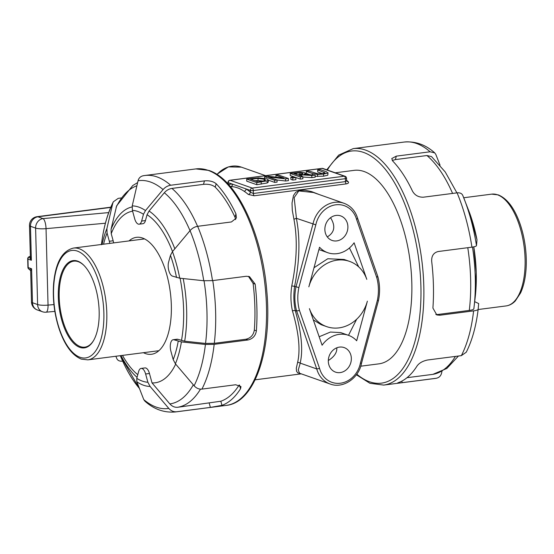 <?xml version="1.0" encoding="UTF-8"?>
<svg xmlns="http://www.w3.org/2000/svg" width="554" height="554" viewBox="0 0 554 554"><rect width="100%" height="100%" fill="white"/><g stroke="black" fill="none" stroke-linecap="round" stroke-linejoin="round"><path stroke-width="0.83" d="M30.29 256.17A2.168 1.891 30.5 0 1 29.175 256.89L31.37 260.262L30.297 256.384M29.514 256.682L29.175 256.89A2.168 1.884 -70.6 0 0 27.949 259.057A2.168 0.429 178.5 0 1 27.7 258.87L27.922 267.367A2.168 0.429 -1.5 0 0 28.171 267.554L27.949 259.057L31.37 260.262L30.477 226.281L35.608 228.089A8.67 1.717 -1.5 0 0 46.037 228.657A8.67 2.659 -95.2 0 0 43.06 218.601A8.67 7.548 109.4 0 0 35.608 228.089L37.61 304.548L32.485 302.74A8.67 1.717 178.5 0 1 31.488 301.978A8.67 8.67 0 0 0 37.277 309.928A8.67 7.548 -70.6 0 1 32.485 302.74L31.592 268.759L29.501 269.389A2.168 1.884 -70.6 0 1 28.171 267.554L31.592 268.759L30.678 270.927L29.501 269.389M321.756 168.458A2.168 0.976 82.7 0 1 321.964 168.374L229.862 180.258A2.168 0.976 82.7 0 1 230.083 180.279L322.186 168.402A2.168 1.884 -70.6 0 1 322.961 168.478A2.168 2.168 0 0 0 321.964 168.374A2.168 0.976 82.7 0 1 322.186 168.402L344.325 176.2A2.168 1.884 -70.6 0 1 345.1 176.276L340.842 174.773A2.168 1.884 109.4 0 0 340.066 174.697M327.303 170.016A2.168 1.884 109.4 0 0 326.445 169.905M346.548 178.263L346.61 180.542L345.467 181.594L253.365 193.478L253.289 190.555A2.168 0.976 82.7 0 0 252.229 188.076L344.325 176.2A2.168 0.976 82.7 0 1 345.391 178.679A2.168 0.429 -1.5 0 0 346.548 178.263A2.168 2.168 0 0 0 345.1 176.276M346.61 180.542L346.852 181.241A2.168 1.731 130.7 0 0 348.078 181.58A97.532 43.974 -97.3 0 0 346.603 180.362M254.141 195.77A2.168 0.976 -97.3 0 1 253.365 193.478L250.415 192.217A99.699 44.95 -97.3 0 0 246.101 188.949A2.168 1.8 -56.6 0 1 244.092 191.241A97.532 43.974 82.7 0 1 248.31 194.447L254.141 195.77L346.243 183.886C348.466 183.436 349.075 182.668 348.078 181.58M248.31 194.447A2.168 1.731 130.7 0 0 250.415 192.217L250.366 190.444A2.168 0.429 178.5 0 0 253.289 190.555L345.391 178.679L345.467 181.594A2.168 0.976 82.7 0 0 346.243 183.886M228.262 184.205L228.22 182.654A2.168 1.884 -70.6 0 1 230.083 180.279L252.229 188.076A2.168 1.884 109.4 0 0 250.366 190.444L232.486 184.15A2.168 1.932 -87.8 0 1 230.769 186.553C235.305 186.712 239.743 188.277 244.092 191.241M228.442 184.399A99.699 44.95 -97.3 0 1 232.486 184.15L228.22 182.654A2.168 0.429 178.5 0 1 227.971 182.46L228.013 183.935M327.781 175.209L328.037 172.703L327.781 175.209L323.598 176.2L315.136 176.31M310.039 174.759L306.39 173.471L306.327 171.345L312.608 173.561L317.511 174.406L323.543 174.074L327.726 173.083L326.5 171.768L320.219 169.559L317.664 169.884L325.156 172.917L322.4 173.672L318.017 173.838L308.883 171.02L306.327 171.345M322.428 173.665L317.719 172.01L317.664 169.884M311.847 177.612L311.791 175.486L315.108 175.057L315.164 177.183L311.847 177.612L302.816 177.045M302.809 176.643L302.865 178.769L300.31 179.094L290.248 175.556L290.192 173.43L300.254 176.975L302.809 176.643L298.8 175.237L301.722 174.856L311.791 175.486M285.573 180.999L285.518 178.873L288.378 178.506L288.433 180.632L285.573 180.999L277.028 180.022M274.701 182.398L274.646 180.279L277.028 179.967L277.083 182.093L274.701 182.398L268.288 180.14M268.281 179.905L268.337 182.031L267.208 182.979L256.807 184.711L246.745 181.165L246.682 179.039L256.751 182.585L267.153 180.853L268.281 179.905L266.855 178.866L258.725 177.876L246.682 179.039M295.843 177.543L295.898 179.669L292.817 180.064L290.892 179.385L290.836 177.259L292.761 177.938L295.843 177.543L293.918 176.864L290.836 177.259M360.751 366.194L379.019 363.833A97.532 43.974 -97.3 0 0 410.154 261.474A97.532 43.974 -97.3 0 0 354.068 170.369L335.336 172.786M319.658 194.71L311.583 191.601L305.15 190.251L299.472 190.431L295.725 192.286L293.481 195.534L292.02 203.076L292.297 210.34L293.925 219.246C297.63 238.753 296.902 260.976 291.757 285.906C290.483 294.61 290.698 302.872 292.408 310.711C298.779 332.622 300.531 349.768 297.664 362.143L296.307 368.299L296.556 371.27L297.803 372.904L300.15 373.451M174.822 248.788A89.713 40.449 -97.3 0 0 149.061 211.019L147.052 214.73L145.453 220.575L141.616 221.067L143.479 214.266L145.487 210.555L163.07 189.565C165.175 187.162 167.71 185.728 170.66 185.244L204.447 180.888L203.498 184.35C208.477 183.907 212.39 184.842 215.229 187.148A114.872 51.792 82.7 0 1 235.021 217.265L235.644 219.606M215.229 187.148L216.164 183.755C213.325 181.407 209.419 180.452 204.447 180.888M216.164 183.755A119.207 53.745 82.7 0 1 235.949 213.865L235.021 217.265M197.646 226.309C194.696 226.787 192.162 228.227 190.05 230.623L172.474 251.62L170.466 255.325L168.603 262.132A8.67 3.906 82.7 0 0 172.426 276.107L179.738 278.184L203.754 280.739L212.501 280.622A119.207 53.745 -97.3 0 0 197.646 226.309L231.433 221.953L236.399 217.999L235.949 213.865M212.501 280.622L246.281 276.266L249.48 276.619L255.159 284.119A119.207 53.745 82.7 0 1 256.384 330.842L254.328 330.115C253.476 335.087 250.65 338.134 245.858 339.242L214.287 343.314L205.541 343.432L184.662 341.202L177.931 339.325A8.67 3.906 82.7 0 0 177.045 339.221L173.201 339.72A8.67 3.906 82.7 0 1 174.088 339.824L177.931 339.325M245.858 339.242L247.95 339.983C252.742 338.868 255.553 335.821 256.384 330.842M247.95 339.983L214.169 344.339L205.423 344.456L181.407 341.901L174.088 339.824M173.201 339.72A8.67 3.906 82.7 0 0 170.937 351.34L173.194 359.594L175.41 363.798L194.115 385.764C196.351 388.243 198.948 389.358 201.912 389.109L235.692 384.753L240.99 386.609L240.533 388.742A119.207 53.745 82.7 0 1 221.967 405.355L220.838 401.234L177.661 407.273C174.697 407.522 172.1 406.407 169.863 403.921L152.031 382.918L149.455 373.493A8.67 3.906 82.7 0 0 144.975 367.918L141.138 368.41A8.67 3.906 82.7 0 1 145.619 373.992L149.455 373.493M209.232 403.201L210.375 407.405L221.967 405.355M210.375 407.405L176.594 411.761C173.637 412.01 171.034 410.895 168.797 408.416L150.092 386.45L147.876 382.246L145.619 373.992M122.669 361.132L122.496 361.153C119.602 361.423 117.704 360.557 116.797 358.549L115.883 356.25M132.06 206.947A89.713 40.449 -97.3 0 0 111.063 229.204L111.222 233.684L113.161 240.768L109.325 241.267L107.067 233.012L106.908 228.539L112.739 203.408L113.321 201.801L118.237 198.353L121.132 197.979M441.967 371.415L441.531 373.244C440.755 376.111 438.92 377.793 436.033 378.299L402.246 382.655L401.83 381.124M402.246 382.655C397.827 383.285 396.574 383.264 398.485 382.592L397.571 383.049M398.485 382.592A119.207 53.745 -97.3 0 0 417.051 365.979C419.205 363.009 422.709 361.021 427.563 360.003L461.35 355.647L466.26 352.199C472.188 340.398 476.149 326.091 478.157 309.284C477.984 309.949 476.468 310.482 473.608 310.877L439.821 315.233L437.729 314.499L469.293 310.427C472.16 310.025 473.677 309.492 473.843 308.827A110.537 49.839 -97.3 0 0 474.037 307.214A110.537 49.839 -97.3 0 0 472.486 247.084M471.939 247.16C474.799 246.765 476.315 246.232 476.488 245.567A114.872 51.792 -97.3 0 0 463.989 198.443A114.872 51.792 -97.3 0 0 462.784 195.451C461.884 193.443 459.979 192.577 457.085 192.847A119.207 53.745 82.7 0 1 471.939 247.16L438.159 251.523C433.581 252.707 431.421 255.983 431.684 261.349A119.207 53.745 -97.3 0 1 432.909 308.072L436.815 314.949L439.821 315.233M457.085 192.847L423.304 197.203C418.422 197.286 414.814 195.25 412.474 191.102A119.207 53.745 -97.3 0 0 392.682 160.985L391.768 158.562L396.318 156.138L430.105 151.782L434.717 152.876L435.804 154.386L440.049 165.189M319.582 368.445L299.465 310.475A45.518 39.618 -70.6 0 1 298.862 287.588L315.822 224.841A23.843 20.754 -70.6 0 1 335.772 204.807A23.843 20.754 -70.6 0 1 356.631 219.571L376.755 277.547A45.518 39.618 -70.6 0 1 377.35 300.427L360.391 363.182A23.843 20.754 -70.6 0 1 340.44 383.216A23.843 20.754 -70.6 0 1 319.582 368.445L316.75 368.943L300.233 363.126L298.26 370.079L299.569 373.251L330.184 384.026C342.912 388.991 358.826 378.32 361.499 363.313M360.391 363.182L361.243 363.202M299.465 310.475L296.632 310.974L295.24 310.482C293.648 302.865 293.44 294.825 294.61 286.363L294.596 286.363C299.686 260.906 300.282 238.22 296.376 218.311L293.925 219.252M298.862 287.588L294.61 286.363M315.822 224.841L296.376 218.311M356.631 219.571L357.448 218.366M376.755 277.547L377.565 276.335M377.35 300.427L378.195 300.455M336.714 240.914A13.005 11.322 -70.6 0 1 332.061 240.436A13.005 11.322 -70.6 0 1 325.704 224.412A13.005 11.322 -70.6 0 1 340.703 215.901A13.005 11.322 -70.6 0 1 347.718 229.328A13.005 11.322 -70.6 0 1 336.714 240.914M340.163 372.593A13.005 11.322 -70.6 0 1 335.509 372.115A13.005 11.322 -70.6 0 1 329.152 356.09A13.005 11.322 -70.6 0 1 344.152 347.58A13.005 11.322 -70.6 0 1 351.167 361.014A13.005 11.322 -70.6 0 1 340.163 372.593M319.547 247.243A26.01 22.638 109.4 0 0 327.746 252.7A26.01 22.638 109.4 0 0 354.103 242.784L366.796 279.368A34.57 30.089 109.4 0 0 349.588 261.398A34.57 30.089 109.4 0 0 308.841 286.84L319.547 247.243M367.371 301.175L356.665 340.779A26.01 22.638 109.4 0 0 348.466 335.315A26.01 22.638 109.4 0 0 322.109 345.232L309.416 308.647A34.57 30.089 109.4 0 0 326.625 326.618A34.57 30.089 109.4 0 0 367.371 301.175M296.438 218.29L294.153 197.612L298.8 190.936L313.419 192.508M291.757 285.906L294.596 286.363M292.408 310.711L295.24 310.482C301.57 332.892 303.218 350.419 300.171 363.071L300.233 363.126M297.664 362.143L300.171 363.071M77.602 261.107A44.001 19.84 -97.3 0 0 60.144 313.384A44.001 19.84 -97.3 0 0 93.529 340.599A44.001 19.84 -97.3 0 0 83.813 265.276A44.001 19.84 -97.3 0 0 77.602 261.107M108.688 212.597L43.06 218.601L37.935 216.794A8.67 7.548 109.4 0 0 30.477 226.281A8.67 1.717 -1.5 0 1 29.487 225.52A8.67 8.67 0 0 1 37.049 216.69A8.67 3.906 -97.3 0 1 37.935 216.794L110.717 207.411M42.402 311.736A8.67 8.67 0 0 0 46.072 312.193A8.67 2.659 -95.2 0 0 48.039 305.115A8.67 1.717 178.5 0 1 37.61 304.548A8.67 7.548 -70.6 0 0 42.402 311.736L37.277 309.928M292.817 180.064L292.761 177.938M250.394 179.122L258.012 178.43L264.182 179.198L265.484 180.057L264.722 180.68L258.143 181.851L250.394 179.122M263.385 181.068L258.067 180.549L258.012 178.43M258.067 180.549L254.916 180.715M256.807 184.711L256.751 182.585M267.208 182.979L267.153 180.853M264.625 178.298L264.583 176.733L274.646 180.279M275.982 177.162L275.934 175.272L283.904 178.076L268.205 176.269L264.583 176.733M277.028 179.967L268.351 176.913L285.518 178.873M288.378 178.506L278.309 174.96L275.934 175.272M293.897 173.506L299.825 172.91L302.373 173.222L302.872 173.921L297.685 174.842L293.897 173.506M299.866 174.558L299.825 172.91M315.108 175.057L303.897 174.399L305.773 173.444L304.929 172.841L300.545 172.349L290.192 173.43M300.31 179.094L300.254 176.975M301.764 176.276L301.722 174.856M129.02 240.914A58.953 26.578 82.7 0 1 136.429 237.334A58.953 26.578 82.7 0 1 170.334 292.408A58.953 26.578 82.7 0 1 151.512 354.276A58.953 26.578 82.7 0 1 145.48 353.577A58.953 26.578 82.7 0 1 143.431 352.697M327.746 252.7L318.917 249.563M358.715 266.883L349.429 247.97M314.007 267.741L327.767 258.739L344.117 259.473L349.588 261.398M319.173 336.763L330.392 332.054L340.724 332.594M348.501 335.329L356.658 319.243M326.625 326.618L321.154 324.692L313.308 319.859M327.303 236.911C334.651 232.445 335.731 226.039 330.551 217.708M328.321 360.55C334.318 356.7 337.144 352.455 336.804 347.808M407.003 377.696L432.868 374.359L446.836 368.458L458.449 356.021M434.758 378.5L436.033 378.299A119.207 53.745 82.7 0 1 434.758 378.5L383.707 385.085A119.207 53.745 -97.3 0 0 423.131 273.198A119.207 53.745 -97.3 0 0 365.398 150.037A119.207 53.745 -97.3 0 0 353.21 148.624L338.695 155.106L326.756 169.815M435.818 314.485L437.729 314.499M474.688 301.667L478.67 303.564L478.157 309.284M462.784 195.451L469.737 213.283A90.877 40.975 82.7 0 1 477.001 239.847L476.959 239.66M476.994 239.75L469.737 213.283M456.911 192.868L445.236 171.969L431.504 156.581L426.94 155.529L395.369 159.6L392.253 160.48M476.488 245.567L477.001 239.847M239.189 384.975A114.872 51.792 82.7 0 1 220.838 401.234M248.414 276.328L253.102 283.392A114.872 51.792 82.7 0 1 254.328 330.115M149.061 211.019L164.33 192.75C166.442 190.347 168.977 188.9 171.927 188.415L203.498 184.35M152.031 382.918A87.705 39.542 -97.3 0 0 175.673 364.11M145.453 220.575A8.67 3.906 82.7 0 1 142.967 223.698L139.13 224.19A8.67 3.906 82.7 0 1 134.643 218.615L132.385 210.354A86.542 39.022 82.7 0 1 143.479 214.266M113.161 240.768A8.67 3.906 82.7 0 1 113.612 242.901M111.063 229.204L116.659 205.783L132.752 185.542L137.621 182.585M143.548 175.701C140.661 176.207 138.825 177.889 138.05 180.756L132.226 205.887L132.385 210.354M141.138 368.41A8.67 3.906 82.7 0 0 138.645 371.533L136.783 378.34L136.831 381.782L143.784 399.614L144.864 401.124C153.95 409.288 164.102 412.896 175.32 411.961A119.207 53.745 -97.3 0 0 176.594 411.761M116.818 358.59L116.797 358.549A114.872 51.792 82.7 0 1 115.869 356.25L116.818 358.59M109.325 241.267A8.67 3.906 82.7 0 1 109.775 243.4M141.616 221.067A8.67 3.906 82.7 0 1 139.13 224.19M93.709 340.288A43.351 19.542 82.7 0 1 84.852 347.136A43.351 19.542 82.7 0 1 59.922 306.646A43.351 19.542 82.7 0 1 73.765 261.156A43.351 19.542 82.7 0 1 78.197 261.668A43.351 19.542 82.7 0 1 84.063 265.532M230.326 186.539A97.532 43.974 82.7 0 1 230.769 186.553M226.371 405.376C254.75 402.557 272.111 350.557 266.876 292.062C262.561 234.508 236.89 179.309 208.844 170.41L195.874 168.915A119.207 53.745 82.7 0 1 208.069 170.334A119.207 53.745 82.7 0 1 265.795 293.495A119.207 53.745 82.7 0 1 226.371 405.376L175.32 411.961M170.66 185.244A119.207 53.745 -97.3 0 0 144.823 175.5L195.874 168.915M201.912 389.109A119.207 53.745 -97.3 0 0 214.169 344.339M327.359 170.03A117.039 52.769 82.7 0 1 363.535 152.412A117.039 52.769 82.7 0 1 420.874 299.548A117.039 52.769 82.7 0 1 356.811 374.185M434.724 152.869C425.631 144.712 415.479 141.104 404.268 142.039A119.207 53.745 82.7 0 1 430.105 151.782M473.608 310.877A119.207 53.745 82.7 0 1 461.35 355.647M377.807 276.529L357.697 218.574C355.453 211.012 350.89 205.908 344.013 203.283A26.01 22.638 109.4 0 0 312.962 224.107L296.002 286.854A47.686 41.502 109.4 0 0 296.632 310.974L316.75 368.943A26.01 22.638 109.4 0 0 330.184 384.026M217.009 174.489A26.01 22.638 -70.6 0 1 241.343 167.135L228.366 166.886L216.801 174.358M506.141 305.919C509.541 305.441 512.582 303.8 515.275 300.981L520.601 292.907C524.292 284.777 526.189 274.618 526.3 262.43C526.307 249.217 524.292 236.565 520.254 224.474C514.714 208.505 507.388 198.644 498.261 194.883L491.723 194.135A56.356 25.408 82.7 0 1 497.485 194.807A56.356 25.408 82.7 0 1 524.776 253.026A56.356 25.408 82.7 0 1 506.141 305.919L478.13 309.527M80.122 357.316A54.188 24.431 82.7 0 1 56.245 269.999A54.188 24.431 82.7 0 1 99.831 285.345A54.188 24.431 82.7 0 1 80.122 357.316M87.857 359.865A56.356 25.408 -97.3 0 0 105.849 300.725A56.356 25.408 -97.3 0 0 73.447 248.081C62.166 250.844 55.559 262.686 53.627 283.606C52.498 299.229 54.396 314.527 59.326 329.505C64.86 345.481 72.193 355.349 81.32 359.117L87.857 359.865L158.922 350.696M53.946 304.575L48.039 305.115L46.037 228.657L105.412 223.22M252.361 179.815L252.34 178.866M264.223 180.853L264.182 179.198M261.225 184.136L261.169 182.017M296.466 174.413L296.432 173.18M302.401 174.122L302.373 173.222M312.65 174.912L312.608 173.561M317.567 176.525L317.511 174.406M324.014 173.402L323.979 172.107M323.598 176.2L323.543 174.074M455.402 356.416A114.872 51.792 82.7 0 1 432.667 374.386M395.369 159.6L396.318 156.138M473.788 246.855A89.713 40.449 82.7 0 1 475.242 296.889L473.843 308.834M467.784 247.7A114.872 51.792 82.7 0 1 469.293 310.427M426.94 155.529A114.872 51.792 82.7 0 1 452.583 193.429M177.661 407.273A114.872 51.792 -97.3 0 0 200.493 389.137M239.536 385.106L240.533 388.742M214.287 343.314A114.872 51.792 -97.3 0 0 212.771 280.587M253.102 283.392L255.159 284.119M197.577 226.316A114.872 51.792 -97.3 0 0 171.927 188.415M139.338 388.312A110.537 49.839 82.7 0 1 120.322 355.675L139.532 388.811M137.787 374.677A85.378 38.496 82.7 0 1 122.496 355.398M120.987 355.592A89.713 40.449 -97.3 0 0 137.06 377.343M180.078 278.219A85.378 38.496 82.7 0 1 181.47 340.572M147.052 214.73A85.378 38.496 82.7 0 1 172.509 251.578M111.222 233.684A85.378 38.496 82.7 0 1 132.614 211.192M193.311 384.829A110.537 49.839 82.7 0 1 169.863 403.921M184.662 341.202A89.713 40.449 -97.3 0 0 183.201 278.558M204.038 280.767A110.537 49.839 82.7 0 1 205.541 343.432M164.33 192.75A110.537 49.839 82.7 0 1 190.015 230.672M116.105 207.334A110.537 49.839 82.7 0 1 136.866 185.777M145.487 210.555A90.877 40.975 -97.3 0 0 132.226 205.887M138.05 180.756A114.872 51.792 82.7 0 1 163.07 189.565M179.738 278.184A90.877 40.975 -97.3 0 0 172.474 251.62M170.466 255.325A86.542 39.022 82.7 0 1 176.546 277.554M190.05 230.623A114.872 51.792 82.7 0 1 203.754 280.739M205.423 344.456A114.872 51.792 82.7 0 1 194.115 385.764M175.41 363.798A90.877 40.975 -97.3 0 0 181.407 341.901M178.215 341.271A86.542 39.022 82.7 0 1 173.194 359.594M168.797 408.416A114.872 51.792 82.7 0 1 143.784 399.614M136.831 381.782A90.877 40.975 -97.3 0 0 150.092 386.45M147.876 382.246A86.542 39.022 82.7 0 1 136.783 378.34M101.451 244.473A114.872 51.792 82.7 0 1 112.739 203.408M106.908 228.539A90.877 40.975 -97.3 0 0 102.075 244.39M103.556 244.196A86.542 39.022 82.7 0 1 107.067 233.012M30.352 256.038L29.487 225.52M30.345 256.073L29.438 256.689A2.168 2.168 0 0 0 27.7 258.87M27.922 267.367A2.168 2.168 0 0 0 29.369 269.355L29.528 269.403M340.842 174.78L322.961 168.478M229.862 180.258A2.168 2.168 0 0 0 227.971 182.46M301.3 373.86L255.117 379.815M356.381 374.774L369.94 383.292L383.707 385.085M404.268 142.039L353.21 148.624M377.821 276.564C379.926 284.334 380.134 292.332 378.458 300.566L361.492 363.341M491.723 194.135L463.712 197.75M144.504 238.919L73.447 248.081M31.488 301.978L30.678 270.961M110.814 207.182L37.049 216.69M54.86 311.39L46.072 312.193M305.801 174.51L305.773 173.444M348.466 335.315L340.724 332.587M344.013 203.283L313.405 192.501M265.539 175.653L241.343 167.135M473.802 246.849L476.239 272.395L475.242 296.889M143.188 175.757L144.823 175.5M101.424 244.716C103.432 227.902 107.4 213.602 113.321 201.801"/></g></svg>

